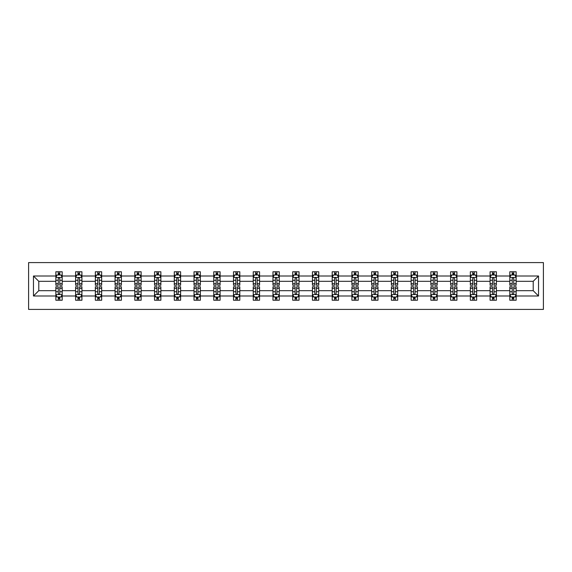 <?xml version="1.0" encoding="UTF-8"?>
<svg xmlns="http://www.w3.org/2000/svg" width="572" height="572" viewBox="0 0 572 572"><rect width="100%" height="100%" fill="white"/><g stroke="black" fill="none" stroke-linecap="round" stroke-linejoin="round"><path stroke-width="0.86" d="M28.6 309.409L543.4 309.409L543.4 262.591L28.6 262.591L28.6 309.409M516.137 295.996L516.137 290.683L533.218 290.683L538.531 295.996L516.137 295.996L516.137 300.236L513.735 300.236L513.735 297.004M509.809 295.996L496.396 295.996L496.396 290.683L509.809 290.683L509.809 300.236L516.137 300.236L516.137 296.854L514.943 296.854M496.396 295.996L496.396 300.236L493.993 300.236L493.993 297.004M490.075 295.996L476.662 295.996L476.662 290.683L490.075 290.683L490.075 300.236L496.396 300.236L496.396 296.854L495.209 296.854M476.662 295.996L476.662 300.236L474.259 300.236L474.259 297.004M470.334 295.996L456.928 295.996L456.928 290.683L470.334 290.683L470.334 300.236L476.662 300.236L476.662 296.854L475.475 296.854M456.928 295.996L456.928 300.236L454.518 300.236L454.518 297.004M450.6 295.996L437.187 295.996L437.187 290.683L450.6 290.683L450.6 300.236L456.928 300.236L456.928 296.854L455.734 296.854M437.187 295.996L437.187 300.236L434.784 300.236L434.784 297.004M430.866 295.996L417.453 295.996L417.453 290.683L430.866 290.683L430.866 300.236L437.187 300.236L437.187 296.854L436 296.854M417.453 295.996L417.453 300.236L415.05 300.236L415.05 297.004M411.125 295.996L397.712 295.996L397.712 290.683L411.125 290.683L411.125 300.236L417.453 300.236L417.453 296.854L416.266 296.854M397.712 295.996L397.712 300.236L395.309 300.236L395.309 297.004M391.391 295.996L377.978 295.996L377.978 290.683L391.391 290.683L391.391 300.236L397.712 300.236L397.712 296.854L396.525 296.854M377.978 295.996L377.978 300.236L375.575 300.236L375.575 297.004M371.65 295.996L358.244 295.996L358.244 290.683L371.65 290.683L371.65 300.236L377.978 300.236L377.978 296.854L376.791 296.854M358.244 295.996L358.244 300.236L355.841 300.236L355.841 297.004M351.916 295.996L338.502 295.996L338.502 290.683L351.916 290.683L351.916 300.236L358.244 300.236L358.244 296.854L357.05 296.854M338.502 295.996L338.502 300.236L336.1 300.236L336.1 297.004M332.182 295.996L318.768 295.996L318.768 290.683L332.182 290.683L332.182 300.236L338.502 300.236L338.502 296.854L337.316 296.854M318.768 295.996L318.768 300.236L316.366 300.236L316.366 297.004M312.441 295.996L299.034 295.996L299.034 290.683L312.441 290.683L312.441 300.236L318.768 300.236L318.768 296.854L317.582 296.854M299.034 295.996L299.034 300.236L296.625 300.236L296.625 297.004M292.707 295.996L279.293 295.996L279.293 290.683L292.707 290.683L292.707 300.236L299.034 300.236L299.034 296.854L297.84 296.854M279.293 295.996L279.293 300.236L276.891 300.236L276.891 297.004M272.966 295.996L259.559 295.996L259.559 290.683L272.966 290.683L272.966 300.236L279.293 300.236L279.293 296.854L278.106 296.854M259.559 295.996L259.559 300.236L257.157 300.236L257.157 297.004M253.232 295.996L239.818 295.996L239.818 290.683L253.232 290.683L253.232 300.236L259.559 300.236L259.559 296.854L258.365 296.854M239.818 295.996L239.818 300.236L237.416 300.236L237.416 297.004M233.498 295.996L220.084 295.996L220.084 290.683L233.498 290.683L233.498 300.236L239.818 300.236L239.818 296.854L238.631 296.854M220.084 295.996L220.084 300.236L217.682 300.236L217.682 297.004M213.756 295.996L200.35 295.996L200.35 290.683L213.756 290.683L213.756 300.236L220.084 300.236L220.084 296.854L218.897 296.854M200.35 295.996L200.35 300.236L197.941 300.236L197.941 297.004M194.022 295.996L180.609 295.996L180.609 290.683L194.022 290.683L194.022 300.236L200.35 300.236L200.35 296.854L199.156 296.854M180.609 295.996L180.609 300.236L178.207 300.236L178.207 297.004M174.288 295.996L160.875 295.996L160.875 290.683L174.288 290.683L174.288 300.236L180.609 300.236L180.609 296.854L179.422 296.854M160.875 295.996L160.875 300.236L158.473 300.236L158.473 297.004M154.547 295.996L141.134 295.996L141.134 290.683L154.547 290.683L154.547 300.236L160.875 300.236L160.875 296.854L159.688 296.854M141.134 295.996L141.134 300.236L138.731 300.236L138.731 297.004M134.813 295.996L121.4 295.996L121.4 290.683L134.813 290.683L134.813 300.236L141.134 300.236L141.134 296.854L139.947 296.854M121.4 295.996L121.4 300.236L118.997 300.236L118.997 297.004M115.072 295.996L101.666 295.996L101.666 290.683L115.072 290.683L115.072 300.236L121.4 300.236L121.4 296.854L120.213 296.854M101.666 295.996L101.666 300.236L99.263 300.236L99.263 297.004M95.338 295.996L81.925 295.996L81.925 290.683L95.338 290.683L95.338 300.236L101.666 300.236L101.666 296.854L100.472 296.854M81.925 295.996L81.925 300.236L79.522 300.236L79.522 297.004M75.604 295.996L62.191 295.996L62.191 290.683L75.604 290.683L75.604 300.236L81.925 300.236L81.925 296.854L80.738 296.854M62.191 295.996L62.191 300.236L59.788 300.236L59.788 297.004M55.863 295.996L33.469 295.996L33.469 276.004L55.863 276.004L55.863 281.317L38.782 281.317L38.782 290.683L55.863 290.683L55.863 300.236L62.191 300.236L62.191 296.854L61.004 296.854M57.057 275.146L55.863 275.146L55.863 271.764L55.863 276.004M58.265 274.996L58.265 271.764L55.863 271.764L62.191 271.764L62.191 276.004L75.604 276.004L75.604 271.764L81.925 271.764L81.925 276.004L95.338 276.004L95.338 271.764L101.666 271.764L101.666 276.004L115.072 276.004L115.072 271.764L121.4 271.764L121.4 276.004L134.813 276.004L134.813 271.764L141.134 271.764L141.134 276.004L154.547 276.004L154.547 271.764L160.875 271.764L160.875 276.004L174.288 276.004L174.288 271.764L180.609 271.764L180.609 276.004L194.022 276.004L194.022 271.764L200.35 271.764L200.35 276.004L213.756 276.004L213.756 271.764L220.084 271.764L220.084 276.004L233.498 276.004L233.498 271.764L239.818 271.764L239.818 276.004L253.232 276.004L253.232 271.764L259.559 271.764L259.559 276.004L272.966 276.004L272.966 271.764L279.293 271.764L279.293 276.004L292.707 276.004L292.707 271.764L299.034 271.764L299.034 276.004L312.441 276.004L312.441 271.764L318.768 271.764L318.768 276.004L332.182 276.004L332.182 271.764L338.502 271.764L338.502 276.004L351.916 276.004L351.916 271.764L358.244 271.764L358.244 276.004L371.65 276.004L371.65 271.764L377.978 271.764L377.978 276.004L391.391 276.004L391.391 271.764L397.712 271.764L397.712 276.004L411.125 276.004L411.125 271.764L417.453 271.764L417.453 276.004L430.866 276.004L430.866 271.764L437.187 271.764L437.187 276.004L450.6 276.004L450.6 271.764L456.928 271.764L456.928 276.004L470.334 276.004L470.334 271.764L476.662 271.764L476.662 276.004L490.075 276.004L490.075 271.764L496.396 271.764L496.396 276.004L509.809 276.004L509.809 271.764L516.137 271.764L516.137 276.004L538.531 276.004L538.531 295.996M509.809 276.004L509.809 281.317L496.396 281.317L496.396 276.004M490.075 276.004L490.075 281.317L476.662 281.317L476.662 276.004M470.334 276.004L470.334 281.317L456.928 281.317L456.928 276.004M450.6 276.004L450.6 281.317L437.187 281.317L437.187 276.004M430.866 276.004L430.866 281.317L417.453 281.317L417.453 276.004M411.125 276.004L411.125 281.317L397.712 281.317L397.712 276.004M391.391 276.004L391.391 281.317L377.978 281.317L377.978 276.004M371.65 276.004L371.65 281.317L358.244 281.317L358.244 276.004M351.916 276.004L351.916 281.317L338.502 281.317L338.502 276.004M332.182 276.004L332.182 281.317L318.768 281.317L318.768 276.004M312.441 276.004L312.441 281.317L299.034 281.317L299.034 276.004M292.707 276.004L292.707 281.317L279.293 281.317L279.293 276.004M272.966 276.004L272.966 281.317L259.559 281.317L259.559 276.004M253.232 276.004L253.232 281.317L239.818 281.317L239.818 276.004M233.498 276.004L233.498 281.317L220.084 281.317L220.084 276.004M213.756 276.004L213.756 281.317L200.35 281.317L200.35 276.004M194.022 276.004L194.022 281.317L180.609 281.317L180.609 276.004M174.288 276.004L174.288 281.317L160.875 281.317L160.875 276.004M154.547 276.004L154.547 281.317L141.134 281.317L141.134 276.004M134.813 276.004L134.813 281.317L121.4 281.317L121.4 276.004M115.072 276.004L115.072 281.317L101.666 281.317L101.666 276.004M95.338 276.004L95.338 281.317L81.925 281.317L81.925 276.004M75.604 276.004L75.604 281.317L62.191 281.317L62.191 276.004M33.469 276.004L38.782 281.317M533.218 290.683L533.218 281.317L516.137 281.317L516.137 276.004M512.212 274.932L513.735 274.932M492.478 274.932L493.993 274.932M472.737 274.932L474.259 274.932M453.003 274.932L454.518 274.932M433.269 274.932L434.784 274.932M413.527 274.932L415.05 274.932M393.793 274.932L395.309 274.932M374.059 274.932L375.575 274.932M354.318 274.932L355.841 274.932M334.584 274.932L336.1 274.932M314.843 274.932L316.366 274.932M295.109 274.932L296.625 274.932M275.375 274.932L276.891 274.932M255.634 274.932L257.157 274.932M235.9 274.932L237.416 274.932M216.159 274.932L217.682 274.932M196.425 274.932L197.941 274.932M176.691 274.932L178.207 274.932M156.95 274.932L158.473 274.932M137.216 274.932L138.731 274.932M117.482 274.932L118.997 274.932M97.74 274.932L99.263 274.932M78.006 274.932L79.522 274.932M58.265 274.932L59.788 274.932M58.265 297.068L59.788 297.068M78.006 297.068L79.522 297.068M97.74 297.068L99.263 297.068M117.482 297.068L118.997 297.068M137.216 297.068L138.731 297.068M156.95 297.068L158.473 297.068M176.691 297.068L178.207 297.068M196.425 297.068L197.941 297.068M216.159 297.068L217.682 297.068M235.9 297.068L237.416 297.068M255.634 297.068L257.157 297.068M275.375 297.068L276.891 297.068M295.109 297.068L296.625 297.068M314.843 297.068L316.366 297.068M334.584 297.068L336.1 297.068M354.318 297.068L355.841 297.068M374.059 297.068L375.575 297.068M393.793 297.068L395.309 297.068M413.527 297.068L415.05 297.068M433.269 297.068L434.784 297.068M453.003 297.068L454.518 297.068M472.737 297.068L474.259 297.068M492.478 297.068L493.993 297.068M512.212 297.068L513.735 297.068M38.782 290.683L33.469 295.996M538.531 276.004L533.218 281.317M59.788 273.409L58.265 273.409M55.863 283.655L55.863 285.242L58.265 285.242L58.265 283.655L55.863 283.655L55.863 281.317M62.191 281.317L62.191 285.242L59.788 285.242L59.788 278.471C59.281 277.499 58.773 277.499 58.265 278.471L58.265 283.655M61.004 275.146L62.191 275.146L62.191 271.764L59.788 271.764L59.788 274.996M62.191 277.52L60.925 274.996L57.129 274.996L55.863 277.52M58.265 298.591L59.788 298.591M62.191 288.345L62.191 286.758L59.788 286.758L59.788 288.345L62.191 288.345L62.191 290.683M55.863 290.683L55.863 286.758L58.265 286.758L58.265 293.529C58.773 294.501 59.281 294.501 59.788 293.529L59.788 288.345M57.057 296.854L55.863 296.854L55.863 300.236L58.265 300.236L58.265 297.004M55.863 294.48L57.129 297.004L60.925 297.004L62.191 294.48M79.522 273.409L78.006 273.409M76.791 275.146L75.604 275.146L75.604 271.764L78.006 271.764L78.006 274.996M75.604 283.655L75.604 285.242L78.006 285.242L78.006 283.655L75.604 283.655L75.604 281.317M81.925 281.317L81.925 285.242L79.522 285.242L79.522 278.471C79.015 277.499 78.514 277.499 78.006 278.471L78.006 283.655M80.738 275.146L81.925 275.146L81.925 271.764L79.522 271.764L79.522 274.996M81.925 277.52L80.659 274.996L76.87 274.996L75.604 277.52M99.263 273.409L97.74 273.409M96.525 275.146L95.338 275.146L95.338 271.764L97.74 271.764L97.74 274.996M95.338 283.655L95.338 285.242L97.74 285.242L97.74 283.655L95.338 283.655L95.338 281.317M101.666 281.317L101.666 285.242L99.263 285.242L99.263 278.471C98.756 277.499 98.248 277.499 97.74 278.471L97.74 283.655M100.472 275.146L101.666 275.146L101.666 271.764L99.263 271.764L99.263 274.996M101.666 277.52L100.4 274.996L96.604 274.996L95.338 277.52M78.006 298.591L79.522 298.591M81.925 288.345L81.925 286.758L79.522 286.758L79.522 288.345L81.925 288.345L81.925 290.683M75.604 290.683L75.604 286.758L78.006 286.758L78.006 293.529C78.507 294.501 79.015 294.501 79.522 293.529L79.522 288.345M76.791 296.854L75.604 296.854L75.604 300.236L78.006 300.236L78.006 297.004M75.604 294.48L76.87 297.004L80.659 297.004L81.925 294.48M97.74 298.591L99.263 298.591M101.666 288.345L101.666 286.758L99.263 286.758L99.263 288.345L101.666 288.345L101.666 290.683M95.338 290.683L95.338 286.758L97.74 286.758L97.74 293.529C98.248 294.501 98.756 294.501 99.263 293.529L99.263 288.345M96.525 296.854L95.338 296.854L95.338 300.236L97.74 300.236L97.74 297.004M95.338 294.48L96.604 297.004L100.4 297.004L101.666 294.48M118.997 273.409L117.482 273.409M116.266 275.146L115.072 275.146L115.072 271.764L117.482 271.764L117.482 274.996M115.072 283.655L115.072 285.242L117.482 285.242L117.482 283.655L115.072 283.655L115.072 281.317M121.4 281.317L121.4 285.242L118.997 285.242L118.997 278.471C118.49 277.499 117.982 277.499 117.482 278.471L117.482 283.655M120.213 275.146L121.4 275.146L121.4 271.764L118.997 271.764L118.997 274.996M121.4 277.52L120.134 274.996L116.338 274.996L115.072 277.52M117.482 298.591L118.997 298.591M121.4 288.345L121.4 286.758L118.997 286.758L118.997 288.345L121.4 288.345L121.4 290.683M115.072 290.683L115.072 286.758L117.482 286.758L117.482 293.529C117.982 294.501 118.49 294.501 118.997 293.529L118.997 288.345M116.266 296.854L115.072 296.854L115.072 300.236L117.482 300.236L117.482 297.004M115.072 294.48L116.338 297.004L120.134 297.004L121.4 294.48M138.731 273.409L137.216 273.409M136 275.146L134.813 275.146L134.813 271.764L137.216 271.764L137.216 274.996M134.813 283.655L134.813 285.242L137.216 285.242L137.216 283.655L134.813 283.655L134.813 281.317M141.134 281.317L141.134 285.242L138.731 285.242L138.731 278.471C138.231 277.499 137.723 277.499 137.216 278.471L137.216 283.655M139.947 275.146L141.134 275.146L141.134 271.764L138.731 271.764L138.731 274.996M141.134 277.52L139.875 274.996L136.079 274.996L134.813 277.52M137.216 298.591L138.731 298.591M141.134 288.345L141.134 286.758L138.731 286.758L138.731 288.345L141.134 288.345L141.134 290.683M134.813 290.683L134.813 286.758L137.216 286.758L137.216 293.529C137.723 294.501 138.224 294.501 138.731 293.529L138.731 288.345M136 296.854L134.813 296.854L134.813 300.236L137.216 300.236L137.216 297.004M134.813 294.48L136.079 297.004L139.875 297.004L141.134 294.48M158.473 273.409L156.95 273.409M155.734 275.146L154.547 275.146L154.547 271.764L156.95 271.764L156.95 274.996M154.547 283.655L154.547 285.242L156.95 285.242L156.95 283.655L154.547 283.655L154.547 281.317M160.875 281.317L160.875 285.242L158.473 285.242L158.473 278.471C157.965 277.499 157.457 277.499 156.95 278.471L156.95 283.655M159.688 275.146L160.875 275.146L160.875 271.764L158.473 271.764L158.473 274.996M160.875 277.52L159.609 274.996L155.813 274.996L154.547 277.52M156.95 298.591L158.473 298.591M160.875 288.345L160.875 286.758L158.473 286.758L158.473 288.345L160.875 288.345L160.875 290.683M154.547 290.683L154.547 286.758L156.95 286.758L156.95 293.529C157.457 294.501 157.965 294.501 158.473 293.529L158.473 288.345M155.734 296.854L154.547 296.854L154.547 300.236L156.95 300.236L156.95 297.004M154.547 294.48L155.813 297.004L159.609 297.004L160.875 294.48M178.207 273.409L176.691 273.409M175.475 275.146L174.288 275.146L174.288 271.764L176.691 271.764L176.691 274.996M174.288 283.655L174.288 285.242L176.691 285.242L176.691 283.655L174.288 283.655L174.288 281.317M180.609 281.317L180.609 285.242L178.207 285.242L178.207 278.471C177.699 277.499 177.198 277.499 176.691 278.471L176.691 283.655M179.422 275.146L180.609 275.146L180.609 271.764L178.207 271.764L178.207 274.996M180.609 277.52L179.343 274.996L175.547 274.996L174.288 277.52M176.691 298.591L178.207 298.591M180.609 288.345L180.609 286.758L178.207 286.758L178.207 288.345L180.609 288.345L180.609 290.683M174.288 290.683L174.288 286.758L176.691 286.758L176.691 293.529C177.191 294.501 177.699 294.501 178.207 293.529L178.207 288.345M175.475 296.854L174.288 296.854L174.288 300.236L176.691 300.236L176.691 297.004M174.288 294.48L175.547 297.004L179.343 297.004L180.609 294.48M197.941 273.409L196.425 273.409M195.209 275.146L194.022 275.146L194.022 271.764L196.425 271.764L196.425 274.996M194.022 283.655L194.022 285.242L196.425 285.242L196.425 283.655L194.022 283.655L194.022 281.317M200.35 281.317L200.35 285.242L197.941 285.242L197.941 278.471C197.44 277.499 196.932 277.499 196.425 278.471L196.425 283.655M199.156 275.146L200.35 275.146L200.35 271.764L197.941 271.764L197.941 274.996M200.35 277.52L199.085 274.996L195.288 274.996L194.022 277.52M196.425 298.591L197.941 298.591M200.35 288.345L200.35 286.758L197.941 286.758L197.941 288.345L200.35 288.345L200.35 290.683M194.022 290.683L194.022 286.758L196.425 286.758L196.425 293.529C196.932 294.501 197.44 294.501 197.941 293.529L197.941 288.345M195.209 296.854L194.022 296.854L194.022 300.236L196.425 300.236L196.425 297.004M194.022 294.48L195.288 297.004L199.085 297.004L200.35 294.48M217.682 273.409L216.159 273.409M214.95 275.146L213.756 275.146L213.756 271.764L216.159 271.764L216.159 274.996M213.756 283.655L213.756 285.242L216.159 285.242L216.159 283.655L213.756 283.655L213.756 281.317M220.084 281.317L220.084 285.242L217.682 285.242L217.682 278.471C217.174 277.499 216.666 277.499 216.159 278.471L216.159 283.655M218.897 275.146L220.084 275.146L220.084 271.764L217.682 271.764L217.682 274.996M220.084 277.52L218.819 274.996L215.022 274.996L213.756 277.52M216.159 298.591L217.682 298.591M220.084 288.345L220.084 286.758L217.682 286.758L217.682 288.345L220.084 288.345L220.084 290.683M213.756 290.683L213.756 286.758L216.159 286.758L216.159 293.529C216.666 294.501 217.174 294.501 217.682 293.529L217.682 288.345M214.95 296.854L213.756 296.854L213.756 300.236L216.159 300.236L216.159 297.004M213.756 294.48L215.022 297.004L218.819 297.004L220.084 294.48M237.416 273.409L235.9 273.409M234.684 275.146L233.498 275.146L233.498 271.764L235.9 271.764L235.9 274.996M233.498 283.655L233.498 285.242L235.9 285.242L235.9 283.655L233.498 283.655L233.498 281.317M239.818 281.317L239.818 285.242L237.416 285.242L237.416 278.471C236.915 277.499 236.408 277.499 235.9 278.471L235.9 283.655M238.631 275.146L239.818 275.146L239.818 271.764L237.416 271.764L237.416 274.996M239.818 277.52L238.553 274.996L234.763 274.996L233.498 277.52M235.9 298.591L237.416 298.591M239.818 288.345L239.818 286.758L237.416 286.758L237.416 288.345L239.818 288.345L239.818 290.683M233.498 290.683L233.498 286.758L235.9 286.758L235.9 293.529C236.408 294.501 236.908 294.501 237.416 293.529L237.416 288.345M234.684 296.854L233.498 296.854L233.498 300.236L235.9 300.236L235.9 297.004M233.498 294.48L234.763 297.004L238.553 297.004L239.818 294.48M257.157 273.409L255.634 273.409M254.418 275.146L253.232 275.146L253.232 271.764L255.634 271.764L255.634 274.996M253.232 283.655L253.232 285.242L255.634 285.242L255.634 283.655L253.232 283.655L253.232 281.317M259.559 281.317L259.559 285.242L257.157 285.242L257.157 278.471C256.649 277.499 256.142 277.499 255.634 278.471L255.634 283.655M258.365 275.146L259.559 275.146L259.559 271.764L257.157 271.764L257.157 274.996M259.559 277.52L258.294 274.996L254.497 274.996L253.232 277.52M255.634 298.591L257.157 298.591M259.559 288.345L259.559 286.758L257.157 286.758L257.157 288.345L259.559 288.345L259.559 290.683M253.232 290.683L253.232 286.758L255.634 286.758L255.634 293.529C256.142 294.501 256.649 294.501 257.157 293.529L257.157 288.345M254.418 296.854L253.232 296.854L253.232 300.236L255.634 300.236L255.634 297.004M253.232 294.48L254.497 297.004L258.294 297.004L259.559 294.48M276.891 273.409L275.375 273.409M274.16 275.146L272.966 275.146L272.966 271.764L275.375 271.764L275.375 274.996M272.966 283.655L272.966 285.242L275.375 285.242L275.375 283.655L272.966 283.655L272.966 281.317M279.293 281.317L279.293 285.242L276.891 285.242L276.891 278.471C276.383 277.499 275.883 277.499 275.375 278.471L275.375 283.655M278.106 275.146L279.293 275.146L279.293 271.764L276.891 271.764L276.891 274.996M279.293 277.52L278.028 274.996L274.231 274.996L272.966 277.52M275.375 298.591L276.891 298.591M279.293 288.345L279.293 286.758L276.891 286.758L276.891 288.345L279.293 288.345L279.293 290.683M272.966 290.683L272.966 286.758L275.375 286.758L275.375 293.529C275.876 294.501 276.383 294.501 276.891 293.529L276.891 288.345M274.16 296.854L272.966 296.854L272.966 300.236L275.375 300.236L275.375 297.004M272.966 294.48L274.231 297.004L278.028 297.004L279.293 294.48M296.625 273.409L295.109 273.409M293.894 275.146L292.707 275.146L292.707 271.764L295.109 271.764L295.109 274.996M292.707 283.655L292.707 285.242L295.109 285.242L295.109 283.655L292.707 283.655L292.707 281.317M299.034 281.317L299.034 285.242L296.625 285.242L296.625 278.471C296.124 277.499 295.617 277.499 295.109 278.471L295.109 283.655M297.84 275.146L299.034 275.146L299.034 271.764L296.625 271.764L296.625 274.996M299.034 277.52L297.769 274.996L293.972 274.996L292.707 277.52M295.109 298.591L296.625 298.591M299.034 288.345L299.034 286.758L296.625 286.758L296.625 288.345L299.034 288.345L299.034 290.683M292.707 290.683L292.707 286.758L295.109 286.758L295.109 293.529C295.617 294.501 296.117 294.501 296.625 293.529L296.625 288.345M293.894 296.854L292.707 296.854L292.707 300.236L295.109 300.236L295.109 297.004M292.707 294.48L293.972 297.004L297.769 297.004L299.034 294.48M316.366 273.409L314.843 273.409M313.635 275.146L312.441 275.146L312.441 271.764L314.843 271.764L314.843 274.996M312.441 283.655L312.441 285.242L314.843 285.242L314.843 283.655L312.441 283.655L312.441 281.317M318.768 281.317L318.768 285.242L316.366 285.242L316.366 278.471C315.858 277.499 315.351 277.499 314.843 278.471L314.843 283.655M317.582 275.146L318.768 275.146L318.768 271.764L316.366 271.764L316.366 274.996M318.768 277.52L317.503 274.996L313.706 274.996L312.441 277.52M314.843 298.591L316.366 298.591M318.768 288.345L318.768 286.758L316.366 286.758L316.366 288.345L318.768 288.345L318.768 290.683M312.441 290.683L312.441 286.758L314.843 286.758L314.843 293.529C315.351 294.501 315.858 294.501 316.366 293.529L316.366 288.345M313.635 296.854L312.441 296.854L312.441 300.236L314.843 300.236L314.843 297.004M312.441 294.48L313.706 297.004L317.503 297.004L318.768 294.48M336.1 273.409L334.584 273.409M333.369 275.146L332.182 275.146L332.182 271.764L334.584 271.764L334.584 274.996M332.182 283.655L332.182 285.242L334.584 285.242L334.584 283.655L332.182 283.655L332.182 281.317M338.502 281.317L338.502 285.242L336.1 285.242L336.1 278.471C335.592 277.499 335.092 277.499 334.584 278.471L334.584 283.655M337.316 275.146L338.502 275.146L338.502 271.764L336.1 271.764L336.1 274.996M338.502 277.52L337.237 274.996L333.447 274.996L332.182 277.52M334.584 298.591L336.1 298.591M338.502 288.345L338.502 286.758L336.1 286.758L336.1 288.345L338.502 288.345L338.502 290.683M332.182 290.683L332.182 286.758L334.584 286.758L334.584 293.529C335.085 294.501 335.592 294.501 336.1 293.529L336.1 288.345M333.369 296.854L332.182 296.854L332.182 300.236L334.584 300.236L334.584 297.004M332.182 294.48L333.447 297.004L337.237 297.004L338.502 294.48M355.841 273.409L354.318 273.409M353.103 275.146L351.916 275.146L351.916 271.764L354.318 271.764L354.318 274.996M351.916 283.655L351.916 285.242L354.318 285.242L354.318 283.655L351.916 283.655L351.916 281.317M358.244 281.317L358.244 285.242L355.841 285.242L355.841 278.471C355.334 277.499 354.826 277.499 354.318 278.471L354.318 283.655M357.05 275.146L358.244 275.146L358.244 271.764L355.841 271.764L355.841 274.996M358.244 277.52L356.978 274.996L353.181 274.996L351.916 277.52M354.318 298.591L355.841 298.591M358.244 288.345L358.244 286.758L355.841 286.758L355.841 288.345L358.244 288.345L358.244 290.683M351.916 290.683L351.916 286.758L354.318 286.758L354.318 293.529C354.826 294.501 355.334 294.501 355.841 293.529L355.841 288.345M353.103 296.854L351.916 296.854L351.916 300.236L354.318 300.236L354.318 297.004M351.916 294.48L353.181 297.004L356.978 297.004L358.244 294.48M375.575 273.409L374.059 273.409M372.844 275.146L371.65 275.146L371.65 271.764L374.059 271.764L374.059 274.996M371.65 283.655L371.65 285.242L374.059 285.242L374.059 283.655L371.65 283.655L371.65 281.317M377.978 281.317L377.978 285.242L375.575 285.242L375.575 278.471C375.068 277.499 374.56 277.499 374.059 278.471L374.059 283.655M376.791 275.146L377.978 275.146L377.978 271.764L375.575 271.764L375.575 274.996M377.978 277.52L376.712 274.996L372.915 274.996L371.65 277.52M374.059 298.591L375.575 298.591M377.978 288.345L377.978 286.758L375.575 286.758L375.575 288.345L377.978 288.345L377.978 290.683M371.65 290.683L371.65 286.758L374.059 286.758L374.059 293.529C374.56 294.501 375.068 294.501 375.575 293.529L375.575 288.345M372.844 296.854L371.65 296.854L371.65 300.236L374.059 300.236L374.059 297.004M371.65 294.48L372.915 297.004L376.712 297.004L377.978 294.48M395.309 273.409L393.793 273.409M392.578 275.146L391.391 275.146L391.391 271.764L393.793 271.764L393.793 274.996M391.391 283.655L391.391 285.242L393.793 285.242L393.793 283.655L391.391 283.655L391.391 281.317M397.712 281.317L397.712 285.242L395.309 285.242L395.309 278.471C394.809 277.499 394.301 277.499 393.793 278.471L393.793 283.655M396.525 275.146L397.712 275.146L397.712 271.764L395.309 271.764L395.309 274.996M397.712 277.52L396.453 274.996L392.657 274.996L391.391 277.52M393.793 298.591L395.309 298.591M397.712 288.345L397.712 286.758L395.309 286.758L395.309 288.345L397.712 288.345L397.712 290.683M391.391 290.683L391.391 286.758L393.793 286.758L393.793 293.529C394.301 294.501 394.802 294.501 395.309 293.529L395.309 288.345M392.578 296.854L391.391 296.854L391.391 300.236L393.793 300.236L393.793 297.004M391.391 294.48L392.657 297.004L396.453 297.004L397.712 294.48M415.05 273.409L413.527 273.409M412.312 275.146L411.125 275.146L411.125 271.764L413.527 271.764L413.527 274.996M411.125 283.655L411.125 285.242L413.527 285.242L413.527 283.655L411.125 283.655L411.125 281.317M417.453 281.317L417.453 285.242L415.05 285.242L415.05 278.471C414.543 277.499 414.035 277.499 413.527 278.471L413.527 283.655M416.266 275.146L417.453 275.146L417.453 271.764L415.05 271.764L415.05 274.996M417.453 277.52L416.187 274.996L412.391 274.996L411.125 277.52M413.527 298.591L415.05 298.591M417.453 288.345L417.453 286.758L415.05 286.758L415.05 288.345L417.453 288.345L417.453 290.683M411.125 290.683L411.125 286.758L413.527 286.758L413.527 293.529C414.035 294.501 414.543 294.501 415.05 293.529L415.05 288.345M412.312 296.854L411.125 296.854L411.125 300.236L413.527 300.236L413.527 297.004M411.125 294.48L412.391 297.004L416.187 297.004L417.453 294.48M434.784 273.409L433.269 273.409M432.053 275.146L430.866 275.146L430.866 271.764L433.269 271.764L433.269 274.996M430.866 283.655L430.866 285.242L433.269 285.242L433.269 283.655L430.866 283.655L430.866 281.317M437.187 281.317L437.187 285.242L434.784 285.242L434.784 278.471C434.277 277.499 433.776 277.499 433.269 278.471L433.269 283.655M436 275.146L437.187 275.146L437.187 271.764L434.784 271.764L434.784 274.996M437.187 277.52L435.921 274.996L432.125 274.996L430.866 277.52M433.269 298.591L434.784 298.591M437.187 288.345L437.187 286.758L434.784 286.758L434.784 288.345L437.187 288.345L437.187 290.683M430.866 290.683L430.866 286.758L433.269 286.758L433.269 293.529C433.769 294.501 434.277 294.501 434.784 293.529L434.784 288.345M432.053 296.854L430.866 296.854L430.866 300.236L433.269 300.236L433.269 297.004M430.866 294.48L432.125 297.004L435.921 297.004L437.187 294.48M454.518 273.409L453.003 273.409M451.787 275.146L450.6 275.146L450.6 271.764L453.003 271.764L453.003 274.996M450.6 283.655L450.6 285.242L453.003 285.242L453.003 283.655L450.6 283.655L450.6 281.317M456.928 281.317L456.928 285.242L454.518 285.242L454.518 278.471C454.018 277.499 453.51 277.499 453.003 278.471L453.003 283.655M455.734 275.146L456.928 275.146L456.928 271.764L454.518 271.764L454.518 274.996M456.928 277.52L455.662 274.996L451.866 274.996L450.6 277.52M453.003 298.591L454.518 298.591M456.928 288.345L456.928 286.758L454.518 286.758L454.518 288.345L456.928 288.345L456.928 290.683M450.6 290.683L450.6 286.758L453.003 286.758L453.003 293.529C453.51 294.501 454.018 294.501 454.518 293.529L454.518 288.345M451.787 296.854L450.6 296.854L450.6 300.236L453.003 300.236L453.003 297.004M450.6 294.48L451.866 297.004L455.662 297.004L456.928 294.48M474.259 273.409L472.737 273.409M471.528 275.146L470.334 275.146L470.334 271.764L472.737 271.764L472.737 274.996M470.334 283.655L470.334 285.242L472.737 285.242L472.737 283.655L470.334 283.655L470.334 281.317M476.662 281.317L476.662 285.242L474.259 285.242L474.259 278.471C473.752 277.499 473.244 277.499 472.737 278.471L472.737 283.655M475.475 275.146L476.662 275.146L476.662 271.764L474.259 271.764L474.259 274.996M476.662 277.52L475.396 274.996L471.6 274.996L470.334 277.52M472.737 298.591L474.259 298.591M476.662 288.345L476.662 286.758L474.259 286.758L474.259 288.345L476.662 288.345L476.662 290.683M470.334 290.683L470.334 286.758L472.737 286.758L472.737 293.529C473.244 294.501 473.752 294.501 474.259 293.529L474.259 288.345M471.528 296.854L470.334 296.854L470.334 300.236L472.737 300.236L472.737 297.004M470.334 294.48L471.6 297.004L475.396 297.004L476.662 294.48M493.993 273.409L492.478 273.409M491.262 275.146L490.075 275.146L490.075 271.764L492.478 271.764L492.478 274.996M490.075 283.655L490.075 285.242L492.478 285.242L492.478 283.655L490.075 283.655L490.075 281.317M496.396 281.317L496.396 285.242L493.993 285.242L493.993 278.471C493.493 277.499 492.985 277.499 492.478 278.471L492.478 283.655M495.209 275.146L496.396 275.146L496.396 271.764L493.993 271.764L493.993 274.996M496.396 277.52L495.13 274.996L491.341 274.996L490.075 277.52M492.478 298.591L493.993 298.591M496.396 288.345L496.396 286.758L493.993 286.758L493.993 288.345L496.396 288.345L496.396 290.683M490.075 290.683L490.075 286.758L492.478 286.758L492.478 293.529C492.985 294.501 493.486 294.501 493.993 293.529L493.993 288.345M491.262 296.854L490.075 296.854L490.075 300.236L492.478 300.236L492.478 297.004M490.075 294.48L491.341 297.004L495.13 297.004L496.396 294.48M513.735 273.409L512.212 273.409M510.996 275.146L509.809 275.146L509.809 271.764L512.212 271.764L512.212 274.996M509.809 283.655L509.809 285.242L512.212 285.242L512.212 283.655L509.809 283.655L509.809 281.317M516.137 281.317L516.137 285.242L513.735 285.242L513.735 278.471C513.227 277.499 512.719 277.499 512.212 278.471L512.212 283.655M514.943 275.146L516.137 275.146L516.137 271.764L513.735 271.764L513.735 274.996M516.137 277.52L514.871 274.996L511.075 274.996L509.809 277.52M512.212 298.591L513.735 298.591M516.137 288.345L516.137 286.758L513.735 286.758L513.735 288.345L516.137 288.345L516.137 290.683M509.809 290.683L509.809 286.758L512.212 286.758L512.212 293.529C512.719 294.501 513.227 294.501 513.735 293.529L513.735 288.345M510.996 296.854L509.809 296.854L509.809 300.236L512.212 300.236L512.212 297.004M509.809 294.48L511.075 297.004L514.871 297.004L516.137 294.48M62.162 277.463L55.899 277.463M62.191 283.655L59.788 283.655M58.265 280.266L55.863 280.266M62.191 280.266L59.788 280.266M59.788 274.217L58.265 274.217M55.899 294.537L62.162 294.537M55.863 288.345L58.265 288.345M59.788 291.734L62.191 291.734M55.863 291.734L58.265 291.734M58.265 297.783L59.788 297.783M81.896 277.463L75.633 277.463M81.925 283.655L79.522 283.655M78.006 280.266L75.604 280.266M81.925 280.266L79.522 280.266M79.522 274.217L78.006 274.217M101.63 277.463L95.367 277.463M101.666 283.655L99.263 283.655M97.74 280.266L95.338 280.266M101.666 280.266L99.263 280.266M99.263 274.217L97.74 274.217M75.633 294.537L81.896 294.537M75.604 288.345L78.006 288.345M79.522 291.734L81.925 291.734M75.604 291.734L78.006 291.734M78.006 297.783L79.522 297.783M95.367 294.537L101.63 294.537M95.338 288.345L97.74 288.345M99.263 291.734L101.666 291.734M95.338 291.734L97.74 291.734M97.74 297.783L99.263 297.783M121.371 277.463L115.108 277.463M121.4 283.655L118.997 283.655M117.482 280.266L115.072 280.266M121.4 280.266L118.997 280.266M118.997 274.217L117.482 274.217M115.108 294.537L121.371 294.537M115.072 288.345L117.482 288.345M118.997 291.734L121.4 291.734M115.072 291.734L117.482 291.734M117.482 297.783L118.997 297.783M141.105 277.463L134.842 277.463M141.134 283.655L138.731 283.655M137.216 280.266L134.813 280.266M141.134 280.266L138.731 280.266M138.731 274.217L137.216 274.217M134.842 294.537L141.105 294.537M134.813 288.345L137.216 288.345M138.731 291.734L141.134 291.734M134.813 291.734L137.216 291.734M137.216 297.783L138.731 297.783M160.839 277.463L154.583 277.463M160.875 283.655L158.473 283.655M156.95 280.266L154.547 280.266M160.875 280.266L158.473 280.266M158.473 274.217L156.95 274.217M154.583 294.537L160.839 294.537M154.547 288.345L156.95 288.345M158.473 291.734L160.875 291.734M154.547 291.734L156.95 291.734M156.95 297.783L158.473 297.783M180.58 277.463L174.317 277.463M180.609 283.655L178.207 283.655M176.691 280.266L174.288 280.266M180.609 280.266L178.207 280.266M178.207 274.217L176.691 274.217M174.317 294.537L180.58 294.537M174.288 288.345L176.691 288.345M178.207 291.734L180.609 291.734M174.288 291.734L176.691 291.734M176.691 297.783L178.207 297.783M200.314 277.463L194.051 277.463M200.35 283.655L197.941 283.655M196.425 280.266L194.022 280.266M200.35 280.266L197.941 280.266M197.941 274.217L196.425 274.217M194.051 294.537L200.314 294.537M194.022 288.345L196.425 288.345M197.941 291.734L200.35 291.734M194.022 291.734L196.425 291.734M196.425 297.783L197.941 297.783M220.056 277.463L213.792 277.463M220.084 283.655L217.682 283.655M216.159 280.266L213.756 280.266M220.084 280.266L217.682 280.266M217.682 274.217L216.159 274.217M213.792 294.537L220.056 294.537M213.756 288.345L216.159 288.345M217.682 291.734L220.084 291.734M213.756 291.734L216.159 291.734M216.159 297.783L217.682 297.783M239.79 277.463L233.526 277.463M239.818 283.655L237.416 283.655M235.9 280.266L233.498 280.266M239.818 280.266L237.416 280.266M237.416 274.217L235.9 274.217M233.526 294.537L239.79 294.537M233.498 288.345L235.9 288.345M237.416 291.734L239.818 291.734M233.498 291.734L235.9 291.734M235.9 297.783L237.416 297.783M259.524 277.463L253.26 277.463M259.559 283.655L257.157 283.655M255.634 280.266L253.232 280.266M259.559 280.266L257.157 280.266M257.157 274.217L255.634 274.217M253.26 294.537L259.524 294.537M253.232 288.345L255.634 288.345M257.157 291.734L259.559 291.734M253.232 291.734L255.634 291.734M255.634 297.783L257.157 297.783M279.265 277.463L273.001 277.463M279.293 283.655L276.891 283.655M275.375 280.266L272.966 280.266M279.293 280.266L276.891 280.266M276.891 274.217L275.375 274.217M273.001 294.537L279.265 294.537M272.966 288.345L275.375 288.345M276.891 291.734L279.293 291.734M272.966 291.734L275.375 291.734M275.375 297.783L276.891 297.783M298.999 277.463L292.735 277.463M299.034 283.655L296.625 283.655M295.109 280.266L292.707 280.266M299.034 280.266L296.625 280.266M296.625 274.217L295.109 274.217M292.735 294.537L298.999 294.537M292.707 288.345L295.109 288.345M296.625 291.734L299.034 291.734M292.707 291.734L295.109 291.734M295.109 297.783L296.625 297.783M318.74 277.463L312.476 277.463M318.768 283.655L316.366 283.655M314.843 280.266L312.441 280.266M318.768 280.266L316.366 280.266M316.366 274.217L314.843 274.217M312.476 294.537L318.74 294.537M312.441 288.345L314.843 288.345M316.366 291.734L318.768 291.734M312.441 291.734L314.843 291.734M314.843 297.783L316.366 297.783M338.474 277.463L332.21 277.463M338.502 283.655L336.1 283.655M334.584 280.266L332.182 280.266M338.502 280.266L336.1 280.266M336.1 274.217L334.584 274.217M332.21 294.537L338.474 294.537M332.182 288.345L334.584 288.345M336.1 291.734L338.502 291.734M332.182 291.734L334.584 291.734M334.584 297.783L336.1 297.783M358.208 277.463L351.944 277.463M358.244 283.655L355.841 283.655M354.318 280.266L351.916 280.266M358.244 280.266L355.841 280.266M355.841 274.217L354.318 274.217M351.944 294.537L358.208 294.537M351.916 288.345L354.318 288.345M355.841 291.734L358.244 291.734M351.916 291.734L354.318 291.734M354.318 297.783L355.841 297.783M377.949 277.463L371.686 277.463M377.978 283.655L375.575 283.655M374.059 280.266L371.65 280.266M377.978 280.266L375.575 280.266M375.575 274.217L374.059 274.217M371.686 294.537L377.949 294.537M371.65 288.345L374.059 288.345M375.575 291.734L377.978 291.734M371.65 291.734L374.059 291.734M374.059 297.783L375.575 297.783M397.683 277.463L391.42 277.463M397.712 283.655L395.309 283.655M393.793 280.266L391.391 280.266M397.712 280.266L395.309 280.266M395.309 274.217L393.793 274.217M391.42 294.537L397.683 294.537M391.391 288.345L393.793 288.345M395.309 291.734L397.712 291.734M391.391 291.734L393.793 291.734M393.793 297.783L395.309 297.783M417.417 277.463L411.161 277.463M417.453 283.655L415.05 283.655M413.527 280.266L411.125 280.266M417.453 280.266L415.05 280.266M415.05 274.217L413.527 274.217M411.161 294.537L417.417 294.537M411.125 288.345L413.527 288.345M415.05 291.734L417.453 291.734M411.125 291.734L413.527 291.734M413.527 297.783L415.05 297.783M437.158 277.463L430.895 277.463M437.187 283.655L434.784 283.655M433.269 280.266L430.866 280.266M437.187 280.266L434.784 280.266M434.784 274.217L433.269 274.217M430.895 294.537L437.158 294.537M430.866 288.345L433.269 288.345M434.784 291.734L437.187 291.734M430.866 291.734L433.269 291.734M433.269 297.783L434.784 297.783M456.892 277.463L450.629 277.463M456.928 283.655L454.518 283.655M453.003 280.266L450.6 280.266M456.928 280.266L454.518 280.266M454.518 274.217L453.003 274.217M450.629 294.537L456.892 294.537M450.6 288.345L453.003 288.345M454.518 291.734L456.928 291.734M450.6 291.734L453.003 291.734M453.003 297.783L454.518 297.783M476.633 277.463L470.37 277.463M476.662 283.655L474.259 283.655M472.737 280.266L470.334 280.266M476.662 280.266L474.259 280.266M474.259 274.217L472.737 274.217M470.37 294.537L476.633 294.537M470.334 288.345L472.737 288.345M474.259 291.734L476.662 291.734M470.334 291.734L472.737 291.734M472.737 297.783L474.259 297.783M496.367 277.463L490.104 277.463M496.396 283.655L493.993 283.655M492.478 280.266L490.075 280.266M496.396 280.266L493.993 280.266M493.993 274.217L492.478 274.217M490.104 294.537L496.367 294.537M490.075 288.345L492.478 288.345M493.993 291.734L496.396 291.734M490.075 291.734L492.478 291.734M492.478 297.783L493.993 297.783M516.101 277.463L509.838 277.463M516.137 283.655L513.735 283.655M512.212 280.266L509.809 280.266M516.137 280.266L513.735 280.266M513.735 274.217L512.212 274.217M509.838 294.537L516.101 294.537M509.809 288.345L512.212 288.345M513.735 291.734L516.137 291.734M509.809 291.734L512.212 291.734M512.212 297.783L513.735 297.783"/></g></svg>
